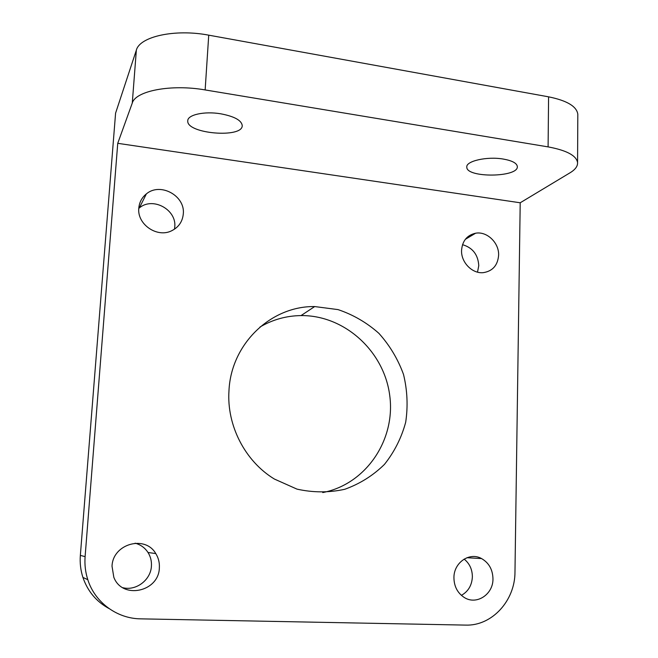 <?xml version="1.0" encoding="UTF-8"?>
<svg xmlns="http://www.w3.org/2000/svg" width="658" height="658" viewBox="0 0 658 658"><rect width="100%" height="100%" fill="white"/><g stroke="black" fill="none" stroke-linecap="round" stroke-linejoin="round"><path stroke-width="0.99" d="M205.148 89.932L208.734 35.162C175.118 28.689 139.718 36.527 136.354 50.148L132.274 103.067C135.548 90.837 171.187 83.953 205.148 89.932L548.098 146.89C566.612 150.328 576.441 155.576 577.568 162.641C577.749 166.252 575.248 169.641 570.05 172.783L520.207 202.779L117.741 143.321L85.104 556.635L80.35 555.393C79.766 562.944 80.621 570.28 82.916 577.411C87.654 591.262 96.364 601.651 109.055 608.576M208.734 35.162L548.583 96.833L548.098 146.89M132.274 103.067L117.741 143.321M503.255 159.055C512.08 160.634 516.769 163.094 517.32 166.449C518.849 177.528 466.234 178.112 466.802 167.116C465.724 161.095 487.052 156.209 503.255 159.055M220.693 113.793C234.289 116.384 241.47 120.282 242.226 125.497C242.991 138.55 186.288 133.804 187.76 120.842C187.472 114.78 204.457 111.013 220.693 113.793M577.806 115.438L577.814 114.229C576.696 106.366 566.949 100.567 548.583 96.833M85.104 556.635C84.504 564.548 85.4 572.23 87.802 579.69C94.958 602.465 117.042 618.66 140.664 618.849L465.568 625.1C491.995 626.145 515.14 600.557 514.975 571.95L520.207 202.779M80.35 555.393L115.586 113.143L136.354 50.148M477.511 272.141L478.769 265.668C478.086 254.679 472.674 247.688 462.516 244.677M461.39 595.35C468.233 591.509 471.893 585.349 472.37 576.885C472.321 569.433 469.573 563.503 464.137 559.094M122.816 587.693C136.14 591.172 150.863 579.887 151.422 566.069C151.718 561.126 150.583 556.594 148.009 552.49C144.908 547.76 140.606 544.66 135.12 543.187M174.502 229.173L174.765 227.043C176.813 209.622 152.689 196.454 139.332 207.944L138.789 208.389M322.724 492.571C366.259 484.181 395.803 439.552 389.725 395.458C384.14 351.298 344.603 315.092 301.035 315.585C286.411 315.766 272.716 319.582 259.968 327.026M498.616 255.23C497.761 265.38 492.628 271.195 483.202 272.667C472.205 273.835 460.962 262.303 461.562 250.377C462.352 240.886 467.032 235.169 475.594 233.22C486.953 231.057 499.183 242.81 498.616 255.23M492.965 578.892C493.253 594.528 476.244 605.566 464.03 597.324C457.4 592.817 454.028 586.237 453.93 577.592C453.831 562.458 469.623 551.774 481.566 558.576C488.952 562.87 492.752 569.639 492.965 578.892M159.351 567.788C159.006 591.838 122.24 599.874 113.818 577.247L112.024 566.209C112.732 543.779 145.147 534.773 155.781 553.575C158.463 557.869 159.655 562.606 159.351 567.788M183.294 213.94C182.513 221.697 178.598 227.331 171.549 230.818C157.097 238.147 136.913 224.271 138.805 208.109C139.34 202.277 141.865 197.532 146.372 193.896C160.272 181.986 185.4 195.804 183.294 213.94M228.968 390.803C231.032 343.632 271.178 305.888 314.68 306.562L338.039 309.605C353.165 314.697 366.777 322.609 378.876 333.326C389.717 345.392 397.925 359.087 403.51 374.418C407.36 390.276 408.083 406.216 405.69 422.239C401.479 437.833 394.397 451.89 384.445 464.4C373.053 475.578 359.819 483.877 344.734 489.289C329.008 492.743 313.093 492.694 296.988 489.124L274.361 479.032C245.056 461.233 226.623 425.446 228.968 390.803M577.568 162.641L577.814 114.229M87.802 579.69L82.916 577.411M465.329 239.323L475.594 233.228M466.983 557.713L481.574 558.576M148.009 552.49L155.781 553.575M139.332 207.944L146.372 193.896M314.68 306.562L301.035 315.585"/></g></svg>
